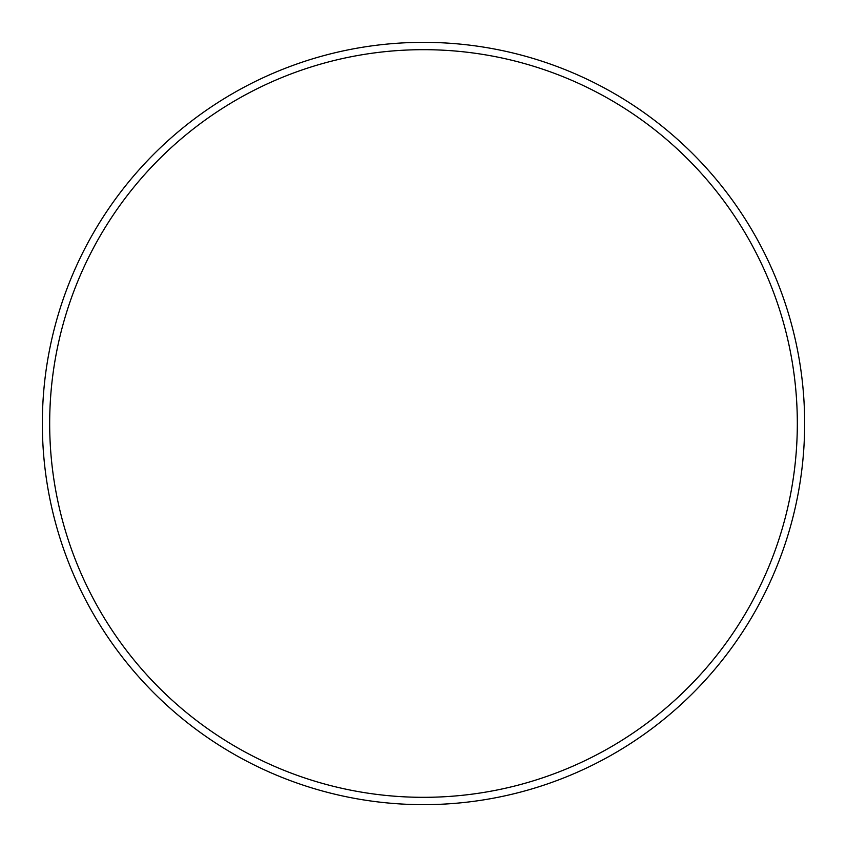<?xml version="1.0" encoding="UTF-8"?>
<svg xmlns="http://www.w3.org/2000/svg" width="847" height="847" viewBox="0 0 847 847"><rect width="100%" height="100%" fill="white"/><g stroke="black" fill="none" stroke-linecap="round" stroke-linejoin="round"><path stroke-width="1.27" d="M797.323 423.5A373.823 373.823 0 0 0 423.5 49.677A373.823 373.823 0 0 0 49.677 423.5A373.823 373.823 0 0 0 423.5 797.323A373.823 373.823 0 0 0 797.323 423.5M42.35 423.5A381.15 381.15 0 0 1 423.5 42.35A381.15 381.15 0 0 1 804.65 423.5A381.15 381.15 0 0 1 423.5 804.65A381.15 381.15 0 0 1 42.35 423.5"/></g></svg>
